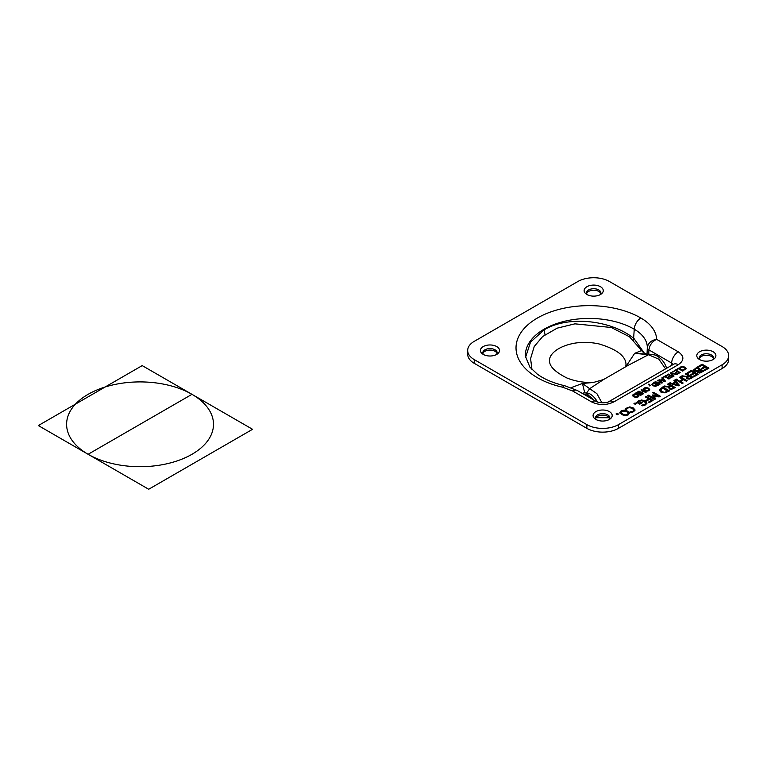 <?xml version="1.0" encoding="UTF-8"?>
<svg xmlns="http://www.w3.org/2000/svg" width="767" height="767" viewBox="0 0 767 767"><rect width="100%" height="100%" fill="white"/><g stroke="black" fill="none" stroke-linecap="round" stroke-linejoin="round"><path stroke-width="1.15" d="M632.487 395.877L633.331 394.679L635.402 394.2L637.674 394.89L638.873 396.203M633.849 394.986L634.309 396.827L637.502 397.095L638.039 395.83L637.041 394.832L633.849 394.564L633.341 395.494M633.849 394.564L634.309 396.414L636.044 396.99L638.039 395.83M638.873 395.877L638.029 396.98L635.968 397.459L633.686 396.769L632.487 395.456L633.331 394.267L635.402 393.778L637.674 394.468L638.873 395.973M680.406 376.779L687.194 380.691L686.292 381.209L683.627 379.675L680.511 381.477L683.167 383.011L682.266 383.529L675.487 379.617L676.389 379.099L679.706 381.429L682.831 379.627L679.504 377.297L680.406 376.779L686.829 380.902M675.852 379.828L676.389 379.512M676.389 379.099L679.706 381.429M679.706 381.017L682.831 379.214M679.869 377.508L680.406 377.191M680.511 381.477L682.803 383.222M674.174 380.787L674.845 380.403L679.102 385.36M669.649 383.404L672.621 383.874L675.209 382.378L673.934 380.518L674.845 380.403M673.637 383.759L677.884 385.418L675.737 382.551L673.637 383.759L677.884 384.996M674.845 379.991L679.341 385.226L678.229 385.859L669.16 383.27L670.118 382.723L672.621 383.874M672.621 383.462L675.209 381.966M707.222 368.198L705.372 367.125L702.256 368.917L701.45 368.457L704.566 366.664L702.054 365.207L698.708 367.134L697.912 366.674L702.15 364.22L708.929 368.141L704.691 370.586L703.885 370.125L707.222 368.198L704.25 370.336M702.15 364.22L708.564 368.342M698.267 366.885L702.15 364.641M704.566 366.664L701.815 368.668M659.256 390.24L662.736 387.393L669.16 391.103M660.502 390.106L661.729 391.899L664.951 392.579L667.836 391.381L662.611 387.949L660.473 390.211M660.502 389.684L661.729 391.486L664.951 392.579M664.951 392.158L667.836 390.959M659.236 390.029L662.736 386.98L669.514 390.892L665.008 392.877L660.771 392.023L659.323 390M693.56 369.982L696.915 367.24L703.694 371.161L699.849 373.069L697.893 372.743L697.395 371.362L694.403 371.103L693.569 370.145M693.569 370.231L696.915 367.661L703.339 371.362M696.791 368.208L694.806 369.684L695.305 370.538L696.906 370.825L699.293 369.656L696.791 368.208M699.293 369.656L696.906 370.825M700.041 370.087L698.21 371.41L698.708 372.129L702.026 371.238L700.041 370.087M702.026 371.238L699.763 372.34M694.806 369.684L695.305 370.95L694.806 370.097L695.305 370.95L696.906 371.247M698.21 371.688L699.763 372.762M698.21 371.41L698.708 372.129L698.21 371.822M616.39 414.151L618.058 414.276M618.413 414.065L617.33 414.688L616.035 413.94L617.119 413.317L618.413 414.065M696.503 374.382L694.643 373.318L691.527 375.111L690.731 374.651L693.838 372.848L691.326 371.401L687.989 373.328L687.184 372.867L691.422 370.413L698.2 374.334L693.962 376.779L693.157 376.319L696.503 374.382L693.521 376.52M691.422 370.413L697.845 374.536M687.548 373.069L691.422 370.835M693.838 372.848L691.086 374.862M679.61 368.428L682.668 366.894L684.969 367.575L686.129 368.889M685.305 368.534L684.778 369.378L685.305 368.534L682.563 366.971L681.134 367.278L680.329 368.428L679.61 368.007L680.626 366.981L682.668 366.482L684.969 367.163L686.129 368.476L685.286 369.675L682.783 369.847L684.778 369.799L685.305 368.956L684.778 369.799L682.831 370.231M686.197 373.433L692.975 377.345L691.23 378.361L689.149 379.147L686.896 378.735L686.312 376.779L680.952 376.463L682.122 375.792L686.954 376.53L687.989 375.514L685.295 373.951L686.197 373.433L692.611 377.556M681.604 376.501L682.122 376.204M682.122 375.792L686.954 376.53M686.954 376.108L687.989 375.514M685.65 374.162L686.197 373.855M688.747 375.945L687.079 377.316L687.759 378.572L689.092 378.84L691.297 377.834L688.747 375.945M687.079 377.316L689.092 378.428L691.297 377.422M676.494 369.876L678.747 368.572L682.889 370.969M682.649 371.103L678.68 368.812L676.13 369.665L678.747 368.16L683.253 370.758L682.649 371.103M668.517 383.644L675.305 387.556L671.47 389.348L669.217 388.936L668.632 386.98L663.273 386.664L664.443 385.993L669.284 386.731L670.32 386.137L667.616 384.162L668.517 383.644L674.941 387.757M663.934 386.702L664.443 386.405M664.443 385.993L669.284 386.731M669.284 386.309L670.32 385.715M667.98 384.363L668.517 384.056M671.067 386.156L669.409 387.517L670.09 388.351L671.413 388.629L673.618 387.623L671.067 386.156M673.618 387.623L671.413 388.629M669.409 387.575L670.09 388.773L671.413 389.042M673.196 371.774L675.66 370.356L679.811 372.743M675.554 372.963L677.271 371.976L675.593 370.586L672.841 371.564L675.66 370.356M677.175 374.066L679.035 372.58L677.798 371.861L675.2 372.752L677.271 371.554M675.66 369.934L680.166 372.541L677.347 374.162L676.81 373.855L679.035 372.58M647.693 395.667L648.594 395.149L654.433 398.936L652.228 395.206L658.498 396.165L652.659 392.8L653.503 392.311L660.282 396.223L659.054 396.932L653.58 395.734L655.718 398.859L654.472 399.578L647.693 395.667M648.048 395.877L648.594 395.561M648.594 395.149L654.433 398.514M652.775 394.89L658.498 396.165M653.58 395.734L655.517 398.974M653.503 392.311L659.917 396.434M653.024 393.001L653.503 392.723M671.537 373.203L674.03 376.079L673.416 376.434L670.463 372.935L671.115 372.561L677.175 374.267L676.532 374.641L671.537 373.203L673.79 376.223M670.703 373.213L676.686 374.545M651.394 400.432L649.476 399.329L646.456 401.074L645.661 400.604L648.681 398.859L645.411 396.98L646.313 396.462L653.091 400.374L649.045 402.713L648.24 402.253L651.394 400.432L648.594 402.464M646.015 400.815L648.681 398.859M646.313 396.462L652.736 400.585M645.776 397.191L646.313 396.875M666.024 375.916L668.479 374.497L672.63 376.894M668.383 377.105L670.09 376.118L668.412 374.737L665.66 375.705L668.479 374.497M669.994 378.208L671.854 376.722L670.626 376.012L668.019 376.894L670.09 375.696M668.479 374.075L672.985 376.683L669.639 378.006L671.854 376.722M636.811 402.886L638.48 401.246L641.711 400.403L645.229 401.419L646.917 403.423M646.917 403.174L645.507 404.89L642.708 405.839L641.615 405.206L644.836 404.382L645.689 403.221L644.318 401.563L641.643 400.738L639.294 401.266L638.115 402.196L639.87 403.202L641.442 402.301L642.238 402.752L639.774 404.18L636.811 402.464L638.48 400.834L641.711 399.99L645.229 401.007L646.926 403.087M643.12 405.005L644.836 404.803L645.67 403.432M641.691 405.58L643.12 405.417M641.442 402.301L641.874 402.963M639.87 403.202L641.442 402.713M638.115 402.196L639.87 403.624M659.112 379.905L660.933 380.307L662.65 379.32L661.796 377.939L665.008 376.089L669.15 378.898M665.008 376.089L669.514 378.687L668.91 379.032L664.941 376.741L662.439 377.623L665.152 381.209M662.755 377.805L665.008 376.501M661.605 380.096L664.423 381.333L662.995 379.291L661.605 380.096L664.423 380.921M662.439 377.623L665.392 381.065L664.653 381.496L659.265 379.818M659.265 379.406L660.933 380.307M660.933 379.895L662.65 378.898M635.057 402.963L636.351 403.71L635.258 404.334L633.964 403.586L635.057 402.963L635.987 403.921M634.328 403.797L635.057 403.375M656.475 382.1L660.042 384.152L659.486 384.478L654.98 381.88L661.528 382.58L657.645 380.336L658.201 380.01L662.707 382.618L661.863 383.107L656.475 382.1L659.687 384.363M658.009 380.547L662.352 382.829M655.334 382.081L661.528 382.58M625.709 408.447L629.793 406.884L633.264 407.9L634.999 409.885L633.724 411.697L631.068 412.569L629.975 411.946L632.967 411.246L633.772 409.981L632.324 408.447L629.649 407.622L627.492 408.092L626.275 409.808L625.201 409.185L625.709 408.447L629.793 407.306L633.264 408.322L634.999 410.297M630.052 412.32L632.967 411.658L633.772 410.249M625.201 409.597L625.709 408.859M651.768 384.641L654.069 382.819L658.211 385.216M655.536 386.261L657.453 385.053L653.532 383.308L652.544 384.411L653.388 385.811L655.536 386.261L657.453 385.053M652.583 384.209L653.388 385.398L655.536 385.849M651.739 384.43L654.069 382.407L658.575 385.005L655.574 386.328L652.765 385.753L651.797 384.545M619.88 412.627L621.145 410.824L624.252 410.096L627.665 411.141L629.467 413.116L628.211 414.909L625.105 415.637L621.673 414.602L619.87 412.473M619.88 413.039L621.145 411.246L624.252 410.518L627.665 411.553L629.467 413.538M626.725 411.678L621.922 411.285L621.107 412.358L622.612 414.055L625.22 414.918L627.425 414.458L628.221 413.183L626.725 411.678M621.136 412.569L622.612 414.477L625.22 415.34L627.425 414.88L628.221 413.183M641.73 392.694L643.494 393.711L642.89 394.056L638.384 391.458L638.988 391.112L641.193 392.388L643.264 391.189L641.059 389.914L641.663 389.569L646.169 392.167L645.565 392.512L643.801 391.496L641.73 392.694L643.13 393.922M641.423 390.115L645.804 392.378M638.748 391.659L641.193 392.8L643.264 391.189M648.968 384.046L650.426 385.504L649.668 385.935L648.527 384.305L648.968 384.046L650.157 385.657M640.311 395.436L640.522 394.9L635.901 392.886L637.645 391.879L638.106 392.148L637.54 392.474L642.152 394.487L640.407 395.494L639.946 395.226L640.522 394.9M637.54 392.474L641.126 394.967L641.797 394.689M636.265 393.097L637.751 392.359M643.379 389.176L644.213 387.977L646.284 387.498L648.556 388.188L649.754 389.502L648.911 390.691L646.849 391.18L644.568 390.489L643.369 389.08M643.379 389.588L644.213 388.399L646.284 387.91L648.556 388.601L649.754 389.914M644.731 388.284L645.191 390.125L646.926 390.7L648.92 389.55L647.933 388.543L644.731 388.284L644.232 389.205M644.731 388.696L645.191 390.547L646.926 391.112L648.393 390.815L648.92 389.55M648.393 390.815L648.92 389.962L648.393 390.815M577.867 281.518A22.339 12.895 180 0 1 609.458 281.518L722.111 346.55A22.339 12.895 180 0 1 728.65 355.677A22.339 12.895 180 0 1 722.111 364.795L618.47 424.63A22.339 12.895 180 0 1 586.88 424.63L474.227 359.589A22.339 12.895 180 0 1 467.688 350.471A22.339 12.895 180 0 1 474.227 341.353L577.867 281.518M483.229 354.392A9.559 5.522 0 0 0 497.524 353.884A9.559 5.522 0 0 0 496.46 346.425A9.559 5.522 0 0 0 483.507 346.425A9.559 5.522 0 0 0 482.443 353.884A9.559 5.522 0 0 0 483.229 354.392M699.59 359.56A9.559 5.522 0 0 0 713.895 359.042A9.559 5.522 0 0 0 712.831 351.593A9.559 5.522 0 0 0 699.868 351.593A9.559 5.522 0 0 0 698.804 359.042A9.559 5.522 0 0 0 699.59 359.56M595.882 419.434A9.559 5.522 0 0 0 610.177 418.926A9.559 5.522 0 0 0 609.113 411.467A9.559 5.522 0 0 0 596.16 411.467A9.559 5.522 0 0 0 595.096 418.926A9.559 5.522 0 0 0 595.882 419.434M586.937 294.518A9.559 5.522 0 0 0 601.242 294.01A9.559 5.522 0 0 0 600.178 286.551A9.559 5.522 0 0 0 587.215 286.551A9.559 5.522 0 0 0 586.151 294.01A9.559 5.522 0 0 0 586.937 294.518M483.574 354.584A7.162 4.132 180 0 1 482.817 352.743A7.162 4.132 180 0 1 489.988 348.602A7.162 4.132 180 0 1 497.15 352.743A7.162 4.132 180 0 1 496.402 354.584M497.035 353.482A7.162 4.132 0 0 0 489.988 350.088A7.162 4.132 0 0 0 482.942 353.482M587.282 294.71A7.162 4.132 180 0 1 586.534 292.86A7.162 4.132 180 0 1 593.696 288.728A7.162 4.132 180 0 1 600.858 292.86A7.162 4.132 180 0 1 600.11 294.71M600.743 293.608A7.162 4.132 0 0 0 593.696 290.214A7.162 4.132 0 0 0 586.65 293.608M699.935 359.742A7.162 4.132 180 0 1 699.188 357.901A7.162 4.132 180 0 1 706.349 353.769A7.162 4.132 180 0 1 713.511 357.901A7.162 4.132 180 0 1 712.764 359.742M713.396 358.649A7.162 4.132 0 0 0 706.349 355.246A7.162 4.132 0 0 0 699.303 358.649M596.227 419.626A7.162 4.132 180 0 1 595.47 417.775A7.162 4.132 180 0 1 602.641 413.643A7.162 4.132 180 0 1 609.803 417.775A7.162 4.132 180 0 1 609.056 419.626M609.688 418.523A7.162 4.132 0 0 0 602.641 415.129A7.162 4.132 0 0 0 595.595 418.523M467.688 350.471L467.688 354.201A22.339 12.895 0 0 0 474.227 363.318L586.88 428.36A22.339 12.895 0 0 0 618.47 428.36L722.111 368.524A22.339 12.895 0 0 0 728.65 359.407L728.65 355.677M648.738 354.239L648.92 349.915L671.652 363.04A9.367 5.407 -60 0 1 678.277 351.832L656.657 339.35C651.288 340.203 648.173 342.964 647.31 347.633A5.503 3.116 2.4 0 0 648.92 349.915C649.63 344.997 652.218 341.478 656.657 339.35A53.958 31.15 0 0 0 640.867 318.008A73.133 42.223 0 0 0 527.897 324.796A73.133 42.223 0 0 0 562.671 387.22L572.623 390.978L591.549 401.898C598.989 405.427 606.429 405.427 613.868 401.898A9.367 5.407 -120 0 0 609.219 401.419A9.367 5.407 -120 0 0 609.19 401.438A9.367 5.407 -120 0 0 609.094 401.496M671.509 365.456L671.652 363.04L673.244 364.45M609.19 401.438L673.589 364.258A9.367 5.407 60 0 1 673.618 364.239A9.367 5.407 60 0 1 678.277 364.718C684.385 360.423 684.385 356.128 678.277 351.832M596.323 401.496A9.367 5.407 120 0 0 596.237 401.438A9.367 5.407 120 0 0 596.208 401.419A9.367 5.407 120 0 0 591.549 401.898M647.032 354.095L647.31 347.633A44.601 25.752 180 0 0 634.251 329.216A9.367 5.407 -60 0 1 640.867 318.008M525.52 357.527L530.515 342.12L544.081 329.868C567.906 315.342 611.05 319.897 633.973 338.506L644.309 353.098M596.017 417.689L609.305 417.737M633.494 340.117L634.251 329.216A63.776 36.816 180 0 0 564.023 321.411A63.776 36.816 180 0 0 525.395 356.156L529.882 367.125L537.331 374.152C544.359 379.281 553.496 383.136 564.713 385.734A9.367 2.771 102.6 0 0 562.671 387.22M584.742 392.886L582.46 383.462L571.175 387.642M586.525 393.155L589.66 388.687L582.46 383.462L593.38 382.474C583.802 382.762 574.962 381.257 566.851 377.958C554.455 371.698 548.731 365.696 549.651 359.972C549.095 356.655 554.263 347.067 574.339 343.223C582.489 341.919 590.705 342.149 599.008 343.923C617.167 349.397 626.16 356.396 625.987 364.948L625.671 366.77M601.951 402.828L596.86 393.615L589.66 388.687L603.629 379.502M665.574 368.879L658.92 359.224L648.46 354.738L627.876 365.495M648.326 354.229L634.673 353.319L641.615 350.538C642.621 352.59 647.453 354.824 648.201 354.229L649.946 354.21L648.46 354.738L634.673 353.319L625.891 366.645M583.975 394.363A14.458 7.833 56.2 0 1 585.336 394.737L585.422 395.197M587.512 394.43L587.34 393.404A14.458 7.833 -123.8 0 0 582.335 393.413M587.34 393.404L585.336 394.737M587.292 396.271L587.11 394.66A14.458 8.351 60 0 1 593.025 399.578M597.445 401.994A14.458 8.351 -120 0 0 589.123 393.5L587.11 394.66M38.35 425.56L148.693 489.26L252.554 429.299L142.202 365.6L38.35 425.56M88.109 454.285L191.971 394.324A73.44 42.396 180 0 1 159.047 465.262A73.44 42.396 180 0 1 69.107 413.336A73.44 42.396 180 0 1 191.971 394.324M613.868 401.898L678.277 364.718M722.111 364.795L722.111 368.524M618.47 428.36L618.47 424.63M586.88 424.63L586.88 428.36M474.227 363.318L474.227 359.589M596.237 401.438L577.311 390.508A9.367 5.407 120 0 0 577.283 390.489A9.367 5.407 120 0 0 572.623 390.978M544.081 329.868L545.011 334.68M609.219 401.419C605.901 403.883 597.301 402.541 596.208 401.419M577.273 390.499L564.713 385.734M603.543 379.55L593.342 382.484M603.562 379.54L628.106 365.37M649.956 354.201L655.181 355.044L658.067 356.502L661.787 359.656L664.51 363.28L666.753 368.208M531.972 369.531L530.582 358.592L534.225 346.54L542.662 336.521L557.139 328.161L574.934 323.837L611.27 327.49L629.486 336.78L641.596 350.509"/></g></svg>
